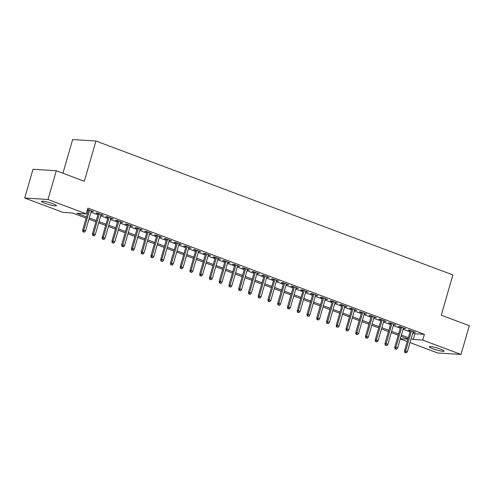 <?xml version="1.0" encoding="UTF-8"?>
<svg xmlns="http://www.w3.org/2000/svg" width="494" height="494" viewBox="0 0 494 494"><rect width="100%" height="100%" fill="white"/><g stroke="black" fill="none" stroke-linecap="round" stroke-linejoin="round"><path stroke-width="0.74" d="M53.056 203.763A7.725 1.019 16.1 0 1 56.452 205.658A7.725 1.019 16.1 0 1 52.457 205.424A7.725 1.019 16.1 0 1 44.997 203.262A7.725 1.019 16.1 0 1 41.601 201.373A7.725 1.019 16.1 0 1 45.596 201.601A7.725 1.019 16.1 0 1 53.056 203.763M440.71 349.209A7.725 1.019 16.1 0 1 444.1 351.104A7.725 1.019 16.1 0 1 440.105 350.87A7.725 1.019 16.1 0 1 432.645 348.708A7.725 1.019 16.1 0 1 429.255 346.819A7.725 1.019 16.1 0 1 433.25 347.047A7.725 1.019 16.1 0 1 440.71 349.209M62.929 173.227L72.649 139.555L95.947 141.012L452.881 274.936L441.259 315.178L469.3 325.7L461.001 354.445L437.709 352.988L409.995 342.589M407.198 341.539L400.245 338.933M86.147 218.132L72.42 212.982L62.979 212.389L24.7 198.026L47.992 199.483L86.271 213.846L76.829 213.254L86.506 216.885M47.992 199.483L56.291 170.739L32.999 169.281L24.7 198.026M91.229 211.253L93.607 211.654L87.543 209.444M100.98 214.915L103.357 215.31L97.509 213.118L95.935 213.019L98.183 213.865M110.73 218.57L113.114 218.972L107.26 216.773L105.685 216.675L107.939 217.521M120.487 222.232L122.864 222.633L117.01 220.435L115.442 220.336L117.689 221.182M130.237 225.888L132.614 226.289L126.767 224.097L125.192 223.998L127.44 224.838M139.987 229.549L142.371 229.951L136.517 227.753L134.942 227.654L137.196 228.5M149.744 233.205L152.121 233.606L146.267 231.414L144.693 231.316L146.946 232.155M159.494 236.867L161.871 237.268L156.024 235.07L154.449 234.971L156.697 235.817M169.244 240.522L171.628 240.924L165.774 238.732L164.199 238.633L166.453 239.479M179.001 244.184L181.378 244.586L175.524 242.387L173.95 242.288L176.204 243.134M188.751 247.846L191.129 248.241L185.281 246.049L183.706 245.95L185.954 246.796M198.502 251.502L200.879 251.903L195.031 249.705L193.457 249.606L195.704 250.452M208.258 255.163L210.635 255.559L204.782 253.366L203.207 253.268L205.461 254.114M218.008 258.819L220.386 259.22L214.538 257.028L212.963 256.929L215.211 257.769M227.759 262.481L230.136 262.882L224.288 260.684L222.714 260.585L224.961 261.431M237.515 266.136L239.893 266.538L234.039 264.346L232.464 264.247L234.718 265.087M247.266 269.798L249.643 270.199L243.789 268.001L242.221 267.902L244.468 268.748M257.016 273.454L259.393 273.855L253.546 271.663L251.971 271.564L254.219 272.41M266.766 277.115L269.15 277.517L263.296 275.319L261.721 275.22L263.975 276.066M276.523 280.777L278.9 281.172L273.046 278.98L271.478 278.882L273.725 279.728M286.273 284.433L288.65 284.834L282.803 282.636L281.228 282.537L283.476 283.383M296.023 288.095L298.407 288.49L292.553 286.298L290.978 286.199L293.232 287.045M305.78 291.75L308.157 292.152L302.303 289.953L300.729 289.861L302.983 290.7M315.53 295.412L317.908 295.813L312.06 293.615L310.485 293.516L312.733 294.362M325.28 299.068L327.664 299.469L321.81 297.277L320.236 297.178L322.489 298.018M335.037 302.729L337.414 303.131L331.56 300.932L329.986 300.834L332.24 301.68M344.787 306.385L347.165 306.786L341.317 304.594L339.742 304.495L341.99 305.335M354.538 310.047L356.915 310.448L351.067 308.25L349.493 308.151L351.74 308.997M364.294 313.709L366.671 314.104L360.818 311.912L359.243 311.813L361.497 312.659M374.044 317.364L376.422 317.766L370.574 315.567L368.999 315.468L371.247 316.314M383.795 321.026L386.172 321.421L380.324 319.229L378.75 319.13L380.998 319.976M393.551 324.681L395.929 325.083L390.075 322.885L388.5 322.792L390.754 323.632M403.302 328.343L405.679 328.745L399.825 326.546L398.257 326.448L400.504 327.294M412.786 332.931L414.941 333.74L424.383 334.333L87.932 208.098L86.271 213.846M87.16 210.759L88.16 211.136M90.958 212.185L97.917 214.797M100.714 215.847L107.667 218.453M110.465 219.503L117.418 222.115M120.215 223.165L127.174 225.77M129.971 226.82L136.924 229.432M139.722 230.482L146.675 233.088M149.472 234.137L156.431 236.75M159.222 237.799L166.182 240.411M168.979 241.455L175.932 244.067M178.729 245.117L185.688 247.729M188.48 248.778L195.439 251.384M198.236 252.434L205.189 255.046M207.986 256.096L214.939 258.702M217.737 259.751L224.696 262.363M227.493 263.413L234.446 266.019M237.244 267.069L244.197 269.681M246.994 270.731L253.953 273.343M256.75 274.386L263.703 276.998M266.501 278.048L273.454 280.66M276.251 281.71L283.21 284.316M286.007 285.365L292.961 287.977M295.758 289.027L302.711 291.633M305.508 292.683L312.467 295.295M315.258 296.344L322.218 298.95M325.015 300L331.968 302.612M334.765 303.662L341.725 306.268M344.516 307.317L351.475 309.929M354.272 310.979L361.225 313.591M364.022 314.641L370.975 317.247M373.773 318.297L380.732 320.909M383.529 321.958L390.482 324.564M393.28 325.614L400.233 328.226M403.03 329.276L409.989 331.882M413.052 331.999L415.429 332.4L409.582 330.208L408.007 330.109L410.255 330.949M87.432 209.827L88.432 210.203M56.291 170.739L84.332 181.255L95.947 141.012M424.383 334.333L422.728 340.082L461.001 354.445M411.125 338.68L413.28 339.489L422.728 340.082M89.303 217.934L96.256 220.546M99.053 221.596L106.006 224.202M108.803 225.252L115.763 227.864M118.554 228.913L125.513 231.519M128.31 232.569L135.263 235.181M138.061 236.231L145.02 238.837M147.811 239.886L154.77 242.498M157.567 243.548L164.521 246.16M167.318 247.21L174.271 249.816M177.068 250.866L184.027 253.478M186.825 254.527L193.778 257.133M196.575 258.183L203.528 260.795M206.325 261.845L213.285 264.451M216.082 265.5L223.035 268.112M225.832 269.162L232.785 271.768M235.582 272.818L242.542 275.43M245.339 276.479L252.292 279.091M255.089 280.135L262.042 282.747M264.84 283.797L271.799 286.409M274.59 287.459L281.549 290.064M284.346 291.114L291.299 293.726M294.097 294.776L301.056 297.382M303.847 298.432L310.806 301.044M313.604 302.093L320.557 304.699M323.354 305.749L330.313 308.361M333.104 309.411L340.063 312.023M342.861 313.066L349.814 315.678M352.611 316.728L359.564 319.34M362.361 320.39L369.321 322.996M372.118 324.045L379.071 326.658M381.868 327.707L388.821 330.313M391.619 331.363L398.578 333.975M401.375 335.025L408.328 337.63M407.97 338.878L401.011 336.266M398.22 335.216L391.26 332.61M388.463 331.56L381.51 328.948M378.713 327.899L371.754 325.287M368.962 324.243L362.003 321.631M359.206 320.581L352.253 317.969M349.456 316.92L342.503 314.314M339.705 313.264L332.746 310.652M329.949 309.602L322.996 306.996M320.198 305.947L313.245 303.335M310.448 302.285L303.489 299.679M300.692 298.629L293.739 296.017M290.941 294.967L283.988 292.355M281.191 291.312L274.232 288.7M271.441 287.65L264.481 285.038M261.684 283.988L254.731 281.382M251.934 280.333L244.975 277.721M242.184 276.671L235.224 274.065M232.427 273.015L225.474 270.403M222.677 269.353L215.717 266.748M212.926 265.698L205.967 263.086M203.17 262.036L196.217 259.43M193.42 258.381L186.466 255.769M183.669 254.719L176.71 252.107M173.913 251.057L166.96 248.451M164.162 247.401L157.209 244.789M154.412 243.74L147.453 241.134M144.656 240.084L137.703 237.472M134.905 236.422L127.952 233.816M125.155 232.767L118.196 230.155M115.405 229.105L108.445 226.499M105.648 225.449L98.695 222.837M95.898 221.787L88.939 219.175M400.319 338.68L407.89 339.156M414.941 333.74L413.28 339.489M413.984 331.857L413.855 332.301M404.234 328.201L404.104 328.646M394.484 324.539L394.354 324.984M384.727 320.884L384.604 321.322M374.977 317.222L374.847 317.667M365.227 313.56L365.097 314.005M355.47 309.905L355.347 310.349M345.72 306.243L345.59 306.688M335.969 302.587L335.84 303.032M326.213 298.926L326.089 299.37M316.463 295.27L316.333 295.715M306.712 291.608L306.583 292.053M296.956 287.953L296.832 288.397M287.205 284.291L287.076 284.735M277.455 280.635L277.325 281.074M267.705 276.973L267.575 277.418M257.948 273.312L257.819 273.756M248.198 269.656L248.068 270.101M238.448 265.994L238.318 266.439M228.691 262.339L228.568 262.783M218.941 258.677L218.811 259.122M209.19 255.021L209.061 255.466M199.434 251.36L199.31 251.804M189.684 247.704L189.554 248.142M179.933 244.042L179.804 244.487M170.177 240.38L170.053 240.825M160.427 236.725L160.297 237.169M150.676 233.063L150.547 233.508M140.92 229.407L140.796 229.852M131.169 225.746L131.04 226.19M121.419 222.09L121.289 222.535M111.669 218.428L111.539 218.873M101.912 214.773L101.783 215.211M92.162 211.111L92.032 211.556M410.384 330.505L404.5 350.894L405.636 350.968L411.428 330.9M405.339 352.593L406.315 352.957L405.339 352.593L405.636 350.968L407.389 351.623L413.182 331.554M404.5 350.894L404.709 352.555M406.315 352.957L407.389 351.623M400.634 326.849L394.749 347.239L395.879 347.307L401.671 327.238M395.589 348.937L396.565 349.301L395.589 348.937L395.879 347.307L397.639 347.967L403.431 327.899M394.749 347.239L394.959 348.894M396.565 349.301L397.639 347.967M390.878 323.187L384.993 343.577L386.129 343.651L391.921 323.582M385.833 345.275L386.808 345.639L385.833 345.275L386.129 343.651L387.883 344.306L393.675 324.237M384.993 343.577L385.203 345.238M386.808 345.639L387.883 344.306M381.127 319.532L375.242 339.921L376.379 339.989L382.171 319.921M376.082 341.613L377.058 341.984L376.082 341.613L376.379 339.989L378.132 340.65L383.924 320.581M375.242 339.921L375.452 341.576M377.058 341.984L378.132 340.65M371.377 315.87L365.492 336.26L366.622 336.334L372.414 316.259M366.332 337.958L367.308 338.322L366.332 337.958L366.622 336.334L368.382 336.988L374.174 316.92M365.492 336.26L365.702 337.915M367.308 338.322L368.382 336.988M361.627 312.214L355.736 332.604L356.872 332.672L362.664 312.603M356.582 334.296L357.551 334.666L356.582 334.296L356.872 332.672L358.625 333.333L364.418 313.264M355.736 332.604L355.952 334.259M357.551 334.666L358.625 333.333M351.87 308.552L345.985 328.942L347.121 329.016L352.914 308.941M346.825 330.64L347.801 331.005L346.825 330.64L347.121 329.016L348.875 329.671L354.667 309.602M345.985 328.942L346.195 330.597M347.801 331.005L348.875 329.671M342.12 304.897L336.235 325.28L337.365 325.355L343.157 305.286M337.075 326.979L338.05 327.343L337.075 326.979L337.365 325.355L339.125 326.015L344.917 305.94M336.235 325.28L336.445 326.942M338.05 327.343L339.125 326.015M332.369 301.235L326.485 321.625L327.615 321.693L333.407 301.624M327.324 323.323L328.3 323.687L327.324 323.323L327.615 321.693L329.368 322.354L335.16 302.285M326.485 321.625L326.695 323.28M328.3 323.687L329.368 322.354M322.613 297.573L316.728 317.963L317.864 318.037L323.656 297.968M317.568 319.661L318.544 320.026L317.568 319.661L317.864 318.037L319.618 318.698L325.41 298.623M316.728 317.963L316.938 319.624M318.544 320.026L319.618 318.698M312.863 293.918L306.978 314.308L308.108 314.375L313.906 294.307M307.818 316.006L308.793 316.37L307.818 316.006L308.108 314.375L309.868 315.036L315.66 294.967M306.978 314.308L307.188 315.962M308.793 316.37L309.868 315.036M303.112 290.256L297.227 310.646L298.357 310.72L304.15 290.651M298.067 312.344L299.043 312.708L298.067 312.344L298.357 310.72L300.111 311.374L305.903 291.306M297.227 310.646L297.437 312.307M299.043 312.708L300.111 311.374M293.356 286.6L287.471 306.99L288.607 307.058L294.399 286.989M288.311 308.682L289.286 309.053L288.311 308.682L288.607 307.058L290.361 307.719L296.153 287.65M287.471 306.99L287.681 308.645M289.286 309.053L290.361 307.719M283.605 282.939L277.721 303.328L278.851 303.402L284.649 283.334M278.56 305.026L279.536 305.391L278.56 305.026L278.851 303.402L280.611 304.057L286.403 283.988M277.721 303.328L277.931 304.983M279.536 305.391L280.611 304.057M273.855 279.283L267.97 299.673L269.1 299.741L274.892 279.672M268.81 301.365L269.786 301.735L268.81 301.365L269.1 299.741L270.854 300.401L276.652 280.333M267.97 299.673L268.18 301.328M269.786 301.735L270.854 300.401M264.099 275.621L258.214 296.011L259.35 296.085L265.142 276.01M259.054 297.709L260.029 298.073L259.054 297.709L259.35 296.085L261.104 296.74L266.896 276.671M258.214 296.011L258.424 297.666M260.029 298.073L261.104 296.74M254.348 271.966L248.463 292.355L249.6 292.423L255.392 272.355M249.303 294.047L250.279 294.412L249.303 294.047L249.6 292.423L251.353 293.084L257.146 273.015M248.463 292.355L248.673 294.01M250.279 294.412L251.353 293.084M244.598 268.304L238.713 288.694L239.843 288.762L245.635 268.693M239.553 290.392L240.529 290.756L239.553 290.392L239.843 288.762L241.603 289.422L247.395 269.353M238.713 288.694L238.923 290.349M240.529 290.756L241.603 289.422M234.841 264.642L228.957 285.032L230.093 285.106L235.885 265.037M229.796 286.73L230.772 287.094L229.796 286.73L230.093 285.106L231.847 285.767L237.639 265.692M228.957 285.032L229.167 286.693M230.772 287.094L231.847 285.767M225.091 260.986L219.206 281.376L220.343 281.444L226.135 261.375M220.046 283.074L221.022 283.439L220.046 283.074L220.343 281.444L222.096 282.105L227.888 262.036M219.206 281.376L219.416 283.031M221.022 283.439L222.096 282.105M215.341 257.325L209.456 277.714L210.586 277.789L216.378 257.72M210.296 279.413L211.271 279.777L210.296 279.413L210.586 277.789L212.346 278.443L218.138 258.374M209.456 277.714L209.666 279.376M211.271 279.777L212.346 278.443M205.59 253.669L199.7 274.059L200.836 274.127L206.628 254.058M200.545 275.751L201.515 276.121L200.545 275.751L200.836 274.127L202.589 274.788L208.382 254.719M199.7 274.059L199.916 275.714M201.515 276.121L202.589 274.788M195.834 250.007L189.949 270.397L191.085 270.471L196.878 250.402M190.789 272.095L191.765 272.46L190.789 272.095L191.085 270.471L192.839 271.126L198.631 251.057M189.949 270.397L190.159 272.058M191.765 272.46L192.839 271.126M186.084 246.352L180.199 266.741L181.329 266.809L187.121 246.741M181.039 268.433L182.014 268.804L181.039 268.433L181.329 266.809L183.089 267.47L188.881 247.401M180.199 266.741L180.409 268.396M182.014 268.804L183.089 267.47M176.333 242.69L170.449 263.08L171.579 263.154L177.371 243.079M171.288 264.778L172.264 265.142L171.288 264.778L171.579 263.154L173.332 263.808L179.124 243.74M170.449 263.08L170.658 264.735M172.264 265.142L173.332 263.808M166.577 239.034L160.692 259.424L161.828 259.492L167.62 239.423M161.532 261.116L162.507 261.48L161.532 261.116L161.828 259.492L163.582 260.153L169.374 240.084M160.692 259.424L160.902 261.079M162.507 261.48L163.582 260.153M156.826 235.372L150.942 255.762L152.072 255.83L157.87 235.762M151.782 257.46L152.757 257.825L151.782 257.46L152.072 255.83L153.832 256.491L159.624 236.422M150.942 255.762L151.152 257.417M152.757 257.825L153.832 256.491M147.076 231.717L141.191 252.101L142.321 252.175L148.114 232.106M142.031 253.799L143.007 254.163L142.031 253.799L142.321 252.175L144.075 252.835L149.867 232.76M141.191 252.101L141.401 253.762M143.007 254.163L144.075 252.835M137.32 228.055L131.435 248.445L132.571 248.513L138.363 228.444M132.275 250.143L133.25 250.507L132.275 250.143L132.571 248.513L134.325 249.174L140.117 229.105M131.435 248.445L131.645 250.1M133.25 250.507L134.325 249.174M127.569 224.393L121.685 244.783L122.815 244.857L128.613 224.789M122.524 246.481L123.5 246.846L122.524 246.481L122.815 244.857L124.574 245.512L130.367 225.443M121.685 244.783L121.895 246.444M123.5 246.846L124.574 245.512M117.819 220.738L111.934 241.128L113.064 241.196L118.856 221.127M112.774 242.82L113.75 243.19L112.774 242.82L113.064 241.196L114.818 241.856L120.616 221.787M111.934 241.128L112.144 242.782M113.75 243.19L114.818 241.856M108.063 217.076L102.178 237.466L103.314 237.54L109.106 217.471M103.018 239.164L103.993 239.528L103.018 239.164L103.314 237.54L105.068 238.194L110.86 218.126M102.178 237.466L102.388 239.127M103.993 239.528L105.068 238.194M98.312 213.42L92.427 233.81L93.564 233.878L99.356 213.809M93.267 235.502L94.243 235.873L93.267 235.502L93.564 233.878L95.317 234.539L101.109 214.47M92.427 233.81L92.637 235.465M94.243 235.873L95.317 234.539M88.562 209.759L82.677 230.148L83.807 230.223L89.599 210.148M83.517 231.847L84.493 232.211L83.517 231.847L83.807 230.223L85.567 230.877L91.359 210.808M82.677 230.148L82.887 231.803M84.493 232.211L85.567 230.877"/></g></svg>
